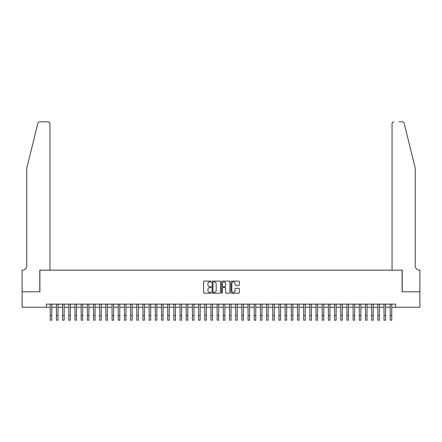 <?xml version="1.0" encoding="UTF-8"?>
<svg xmlns="http://www.w3.org/2000/svg" width="442" height="442" viewBox="0 0 442 442"><rect width="100%" height="100%" fill="white"/><g stroke="black" fill="none" stroke-linecap="round" stroke-linejoin="round"><path stroke-width="0.66" d="M211.11 281.51A0.425 0.425 0 0 0 210.685 281.084L204.243 281.084A0.608 0.608 0 0 0 203.635 281.692L203.635 292.61A0.608 0.608 0 0 0 204.243 293.217L210.685 293.217A0.425 0.425 0 0 0 211.11 292.792A0.425 0.425 0 0 0 210.685 292.366L209.851 292.366A1.939 1.939 0 0 1 207.911 290.427L207.911 289.516A1.939 1.939 0 0 1 209.851 287.576L210.685 287.576A0.425 0.425 0 0 0 211.11 287.151A0.425 0.425 0 0 0 210.685 286.725L209.851 286.725A1.939 1.939 0 0 1 207.911 284.786L207.911 283.874A1.939 1.939 0 0 1 209.851 281.935L210.685 281.935A0.425 0.425 0 0 0 211.11 281.51M238.73 285.361A0.608 0.608 0 0 0 239.337 284.753L239.337 281.692A0.608 0.608 0 0 0 238.73 281.084L231.569 281.084A0.608 0.608 0 0 0 230.967 281.692L230.967 292.61A0.608 0.608 0 0 0 231.569 293.217L238.73 293.217A0.608 0.608 0 0 0 239.337 292.61L239.337 288.908A0.608 0.608 0 0 0 238.73 288.306L235.669 288.306A0.608 0.608 0 0 0 235.061 288.908L235.061 290.748A1.624 1.624 0 0 1 233.437 292.366A1.624 1.624 0 0 1 231.812 290.748L231.812 283.554A1.624 1.624 0 0 1 233.437 281.935A1.624 1.624 0 0 1 235.061 283.554L235.061 284.753A0.608 0.608 0 0 0 235.669 285.361L238.73 285.361M46.393 307.24L22.133 307.24L22.133 291.786L39.902 291.786L39.902 270.156L402.098 270.156L402.098 291.786L419.867 291.786L419.867 307.24L395.607 307.24L395.607 304.146L46.393 304.146L46.393 307.24L50.255 307.24M220.47 281.692A0.608 0.608 0 0 0 219.862 281.084L212.701 281.084A0.608 0.608 0 0 0 212.099 281.692L212.099 292.61A0.608 0.608 0 0 0 212.701 293.217L219.862 293.217A0.608 0.608 0 0 0 220.47 292.61L220.47 281.692M222.138 281.084L229.299 281.084A0.608 0.608 0 0 1 229.901 281.692L229.901 292.61A0.608 0.608 0 0 1 229.299 293.217L226.232 293.217A0.608 0.608 0 0 1 225.624 292.61L225.624 288.184A0.608 0.608 0 0 0 225.017 287.576L222.989 287.576A0.608 0.608 0 0 0 222.381 288.184L222.381 292.792A0.425 0.425 0 0 1 221.956 293.217A0.425 0.425 0 0 1 221.53 292.792L221.53 281.692A0.608 0.608 0 0 1 222.138 281.084M51.797 307.24L56.432 307.24M57.979 307.24L62.615 307.24M64.162 307.24L68.797 307.24M70.344 307.24L74.98 307.24M76.521 307.24L81.157 307.24M82.704 307.24L87.339 307.24M88.886 307.24L93.522 307.24M95.063 307.24L99.699 307.24M101.246 307.24L105.881 307.24M107.428 307.24L112.064 307.24M113.605 307.24L118.241 307.24M119.788 307.24L124.423 307.24M125.97 307.24L130.605 307.24M132.152 307.24L136.788 307.24M138.329 307.24L142.965 307.24M144.512 307.24L149.147 307.24M150.694 307.24L155.33 307.24M156.871 307.24L161.507 307.24M163.054 307.24L167.689 307.24M169.236 307.24L173.872 307.24M175.419 307.24L180.054 307.24M181.596 307.24L186.231 307.24M187.778 307.24L192.414 307.24M193.961 307.24L198.596 307.24M200.138 307.24L204.773 307.24M206.32 307.24L210.956 307.24M212.503 307.24L217.138 307.24M218.679 307.24L223.32 307.24M224.862 307.24L229.497 307.24M231.044 307.24L235.68 307.24M237.227 307.24L241.862 307.24M243.404 307.24L248.039 307.24M249.586 307.24L254.222 307.24M255.769 307.24L260.404 307.24M261.946 307.24L266.581 307.24M268.128 307.24L272.764 307.24M274.311 307.24L278.946 307.24M280.493 307.24L285.129 307.24M286.67 307.24L291.306 307.24M292.853 307.24L297.488 307.24M299.035 307.24L303.671 307.24M305.212 307.24L309.848 307.24M311.395 307.24L316.03 307.24M317.577 307.24L322.212 307.24M323.759 307.24L328.395 307.24M329.936 307.24L334.572 307.24M336.119 307.24L340.754 307.24M342.301 307.24L346.937 307.24M348.478 307.24L353.114 307.24M354.661 307.24L359.296 307.24M360.843 307.24L365.479 307.24M367.02 307.24L371.656 307.24M373.203 307.24L377.838 307.24M379.385 307.24L384.021 307.24M385.568 307.24L390.203 307.24M391.745 307.24L395.607 307.24M213.37 281.935A0.425 0.425 0 0 0 212.945 282.355L212.945 291.941A0.425 0.425 0 0 0 213.37 292.366L214.248 292.366A1.939 1.939 0 0 0 216.193 290.427L216.193 283.874A1.939 1.939 0 0 0 214.248 281.935L213.37 281.935M225.624 283.587A1.624 1.624 0 0 0 224.006 281.963A1.624 1.624 0 0 0 222.381 283.587L222.381 286.118A0.608 0.608 0 0 0 222.989 286.725L225.017 286.725A0.608 0.608 0 0 0 225.624 286.118L225.624 283.587M50.255 315.549L51.797 315.549L51.797 320.185L50.255 320.185L50.255 304.146M51.797 315.549L51.797 304.146M37.852 123.224C38.327 122.207 38.327 122.207 37.852 123.224C38.327 122.207 38.327 122.207 37.852 123.224L26.769 168.17L26.769 265.824A4.326 4.326 0 0 1 22.443 270.156L22.1 270.156L22.1 291.786L39.808 291.786L39.808 270.156L49.946 270.156L49.946 123.666A1.856 1.856 0 0 0 48.09 121.815L39.653 121.815A1.856 1.856 0 0 0 37.852 123.224M42.962 121.815L48.09 121.815C49.211 121.931 49.824 122.55 49.946 123.666L49.946 270.156M26.769 265.824A4.326 4.326 0 0 1 22.443 270.156M411.833 154.385L404.148 123.224L415.231 168.17L415.231 265.824A4.326 4.326 0 0 0 419.557 270.156L419.9 270.156L419.9 291.786L402.192 291.786L402.192 270.156L392.054 270.156L392.054 123.666L392.054 270.156M399.038 121.815L402.347 121.815A1.856 1.856 0 0 1 404.148 123.224M393.91 121.815A1.856 1.856 0 0 0 392.054 123.666C392.176 122.55 392.789 121.931 393.91 121.815M415.231 265.824A4.326 4.326 0 0 0 419.557 270.156M56.432 320.185L57.979 320.185L56.432 320.185L56.432 304.146M57.979 320.185L57.979 304.146M62.615 320.185L64.162 320.185L62.615 320.185L62.615 304.146M64.162 320.185L64.162 304.146M68.797 320.185L70.344 320.185L68.797 320.185L68.797 304.146M70.344 320.185L70.344 304.146M74.98 320.185L76.521 320.185L74.98 320.185L74.98 304.146M76.521 320.185L76.521 304.146M81.157 320.185L82.704 320.185L81.157 320.185L81.157 304.146M82.704 320.185L82.704 304.146M87.339 320.185L88.886 320.185L87.339 320.185L87.339 304.146M88.886 320.185L88.886 304.146M93.522 320.185L95.063 320.185L93.522 320.185L93.522 304.146M95.063 320.185L95.063 304.146M99.699 320.185L101.246 320.185L99.699 320.185L99.699 304.146M101.246 320.185L101.246 304.146M105.881 320.185L107.428 320.185L105.881 320.185L105.881 304.146M107.428 320.185L107.428 304.146M112.064 320.185L113.605 320.185L112.064 320.185L112.064 304.146M113.605 320.185L113.605 304.146M118.241 320.185L119.788 320.185L118.241 320.185L118.241 304.146M119.788 320.185L119.788 304.146M124.423 320.185L125.97 320.185L124.423 320.185L124.423 304.146M125.97 320.185L125.97 304.146M130.605 320.185L132.152 320.185L130.605 320.185L130.605 304.146M132.152 320.185L132.152 304.146M136.788 320.185L138.329 320.185L136.788 320.185L136.788 304.146M138.329 320.185L138.329 304.146M142.965 320.185L144.512 320.185L142.965 320.185L142.965 304.146M144.512 320.185L144.512 304.146M149.147 320.185L150.694 320.185L149.147 320.185L149.147 304.146M150.694 320.185L150.694 304.146M155.33 320.185L156.871 320.185L155.33 320.185L155.33 304.146M156.871 320.185L156.871 304.146M161.507 320.185L163.054 320.185L161.507 320.185L161.507 304.146M163.054 320.185L163.054 304.146M167.689 320.185L169.236 320.185L167.689 320.185L167.689 304.146M169.236 320.185L169.236 304.146M173.872 320.185L175.419 320.185L173.872 320.185L173.872 304.146M175.419 320.185L175.419 304.146M180.054 320.185L181.596 320.185L180.054 320.185L180.054 304.146M181.596 320.185L181.596 304.146M186.231 320.185L187.778 320.185L186.231 320.185L186.231 304.146M187.778 320.185L187.778 304.146M192.414 320.185L193.961 320.185L192.414 320.185L192.414 304.146M193.961 320.185L193.961 304.146M198.596 320.185L200.138 320.185L198.596 320.185L198.596 304.146M200.138 320.185L200.138 304.146M204.773 320.185L206.32 320.185L204.773 320.185L204.773 304.146M206.32 320.185L206.32 304.146M210.956 320.185L212.503 320.185L210.956 320.185L210.956 304.146M212.503 320.185L212.503 304.146M217.138 320.185L218.679 320.185L217.138 320.185L217.138 304.146M218.679 320.185L218.679 304.146M223.32 320.185L224.862 320.185L223.32 320.185L223.32 304.146M224.862 320.185L224.862 304.146M229.497 320.185L231.044 320.185L229.497 320.185L229.497 304.146M231.044 320.185L231.044 304.146M235.68 320.185L237.227 320.185L235.68 320.185L235.68 304.146M237.227 320.185L237.227 304.146M241.862 320.185L243.404 320.185L241.862 320.185L241.862 304.146M243.404 320.185L243.404 304.146M248.039 320.185L249.586 320.185L248.039 320.185L248.039 304.146M249.586 320.185L249.586 304.146M254.222 320.185L255.769 320.185L254.222 320.185L254.222 304.146M255.769 320.185L255.769 304.146M260.404 320.185L261.946 320.185L260.404 320.185L260.404 304.146M261.946 320.185L261.946 304.146M266.581 320.185L268.128 320.185L266.581 320.185L266.581 304.146M268.128 320.185L268.128 304.146M272.764 320.185L274.311 320.185L272.764 320.185L272.764 304.146M274.311 320.185L274.311 304.146M278.946 320.185L280.493 320.185L278.946 320.185L278.946 304.146M280.493 320.185L280.493 304.146M285.129 320.185L286.67 320.185L285.129 320.185L285.129 304.146M286.67 320.185L286.67 304.146M291.306 320.185L292.853 320.185L291.306 320.185L291.306 304.146M292.853 320.185L292.853 304.146M297.488 320.185L299.035 320.185L297.488 320.185L297.488 304.146M299.035 320.185L299.035 304.146M303.671 320.185L305.212 320.185L303.671 320.185L303.671 304.146M305.212 320.185L305.212 304.146M309.848 320.185L311.395 320.185L309.848 320.185L309.848 304.146M311.395 320.185L311.395 304.146M316.03 320.185L317.577 320.185L316.03 320.185L316.03 304.146M317.577 320.185L317.577 304.146M322.212 320.185L323.759 320.185L322.212 320.185L322.212 304.146M323.759 320.185L323.759 304.146M328.395 320.185L329.936 320.185L328.395 320.185L328.395 304.146M329.936 320.185L329.936 304.146M334.572 320.185L336.119 320.185L334.572 320.185L334.572 304.146M336.119 320.185L336.119 304.146M340.754 320.185L342.301 320.185L340.754 320.185L340.754 304.146M342.301 320.185L342.301 304.146M346.937 320.185L348.478 320.185L346.937 320.185L346.937 304.146M348.478 320.185L348.478 304.146M353.114 320.185L354.661 320.185L353.114 320.185L353.114 304.146M354.661 320.185L354.661 304.146M359.296 320.185L360.843 320.185L359.296 320.185L359.296 304.146M360.843 320.185L360.843 304.146M365.479 320.185L367.02 320.185L365.479 320.185L365.479 304.146M367.02 320.185L367.02 304.146M371.656 320.185L373.203 320.185L371.656 320.185L371.656 304.146M373.203 320.185L373.203 304.146M377.838 320.185L379.385 320.185L377.838 320.185L377.838 304.146M379.385 320.185L379.385 304.146M384.021 320.185L385.568 320.185L384.021 320.185L384.021 304.146M385.568 320.185L385.568 304.146M390.203 320.185L391.745 320.185L390.203 320.185L390.203 304.146M391.745 320.185L391.745 304.146M56.432 315.549L57.979 315.549M62.615 315.549L64.162 315.549M68.797 315.549L70.344 315.549M74.98 315.549L76.521 315.549M81.157 315.549L82.704 315.549M87.339 315.549L88.886 315.549M93.522 315.549L95.063 315.549M99.699 315.549L101.246 315.549M105.881 315.549L107.428 315.549M112.064 315.549L113.605 315.549M118.241 315.549L119.788 315.549M124.423 315.549L125.97 315.549M130.605 315.549L132.152 315.549M136.788 315.549L138.329 315.549M142.965 315.549L144.512 315.549M149.147 315.549L150.694 315.549M155.33 315.549L156.871 315.549M161.507 315.549L163.054 315.549M167.689 315.549L169.236 315.549M173.872 315.549L175.419 315.549M180.054 315.549L181.596 315.549M186.231 315.549L187.778 315.549M192.414 315.549L193.961 315.549M198.596 315.549L200.138 315.549M204.773 315.549L206.32 315.549M210.956 315.549L212.503 315.549M217.138 315.549L218.679 315.549M223.32 315.549L224.862 315.549M229.497 315.549L231.044 315.549M235.68 315.549L237.227 315.549M241.862 315.549L243.404 315.549M248.039 315.549L249.586 315.549M254.222 315.549L255.769 315.549M260.404 315.549L261.946 315.549M266.581 315.549L268.128 315.549M272.764 315.549L274.311 315.549M278.946 315.549L280.493 315.549M285.129 315.549L286.67 315.549M291.306 315.549L292.853 315.549M297.488 315.549L299.035 315.549M303.671 315.549L305.212 315.549M309.848 315.549L311.395 315.549M316.03 315.549L317.577 315.549M322.212 315.549L323.759 315.549M328.395 315.549L329.936 315.549M334.572 315.549L336.119 315.549M340.754 315.549L342.301 315.549M346.937 315.549L348.478 315.549M353.114 315.549L354.661 315.549M359.296 315.549L360.843 315.549M365.479 315.549L367.02 315.549M371.656 315.549L373.203 315.549M377.838 315.549L379.385 315.549M384.021 315.549L385.568 315.549M390.203 315.549L391.745 315.549"/></g></svg>
